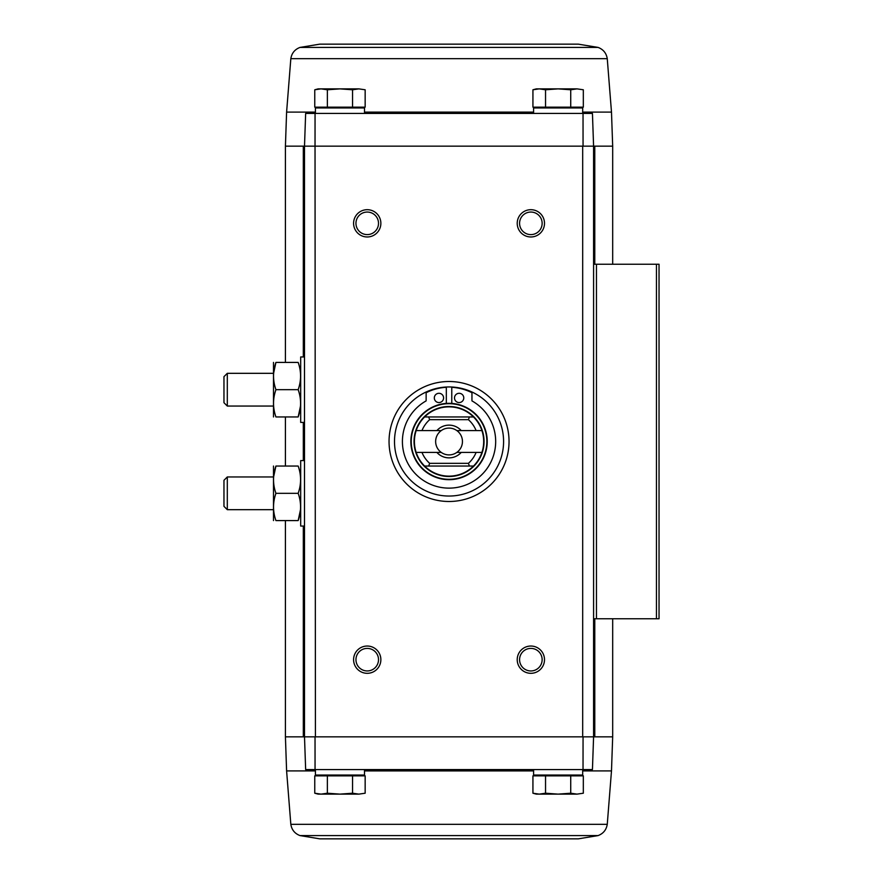 <?xml version="1.0" encoding="UTF-8"?>
<svg xmlns="http://www.w3.org/2000/svg" width="883" height="883" viewBox="0 0 883 883"><rect width="100%" height="100%" fill="white"/><g stroke="black" fill="none" stroke-linecap="round" stroke-linejoin="round"><path stroke-width="1.32" d="M315.054 113.421L305.65 113.421L304.503 146.148L315.032 146.148L315.054 113.421L583.034 113.421L583.056 146.148L304.503 146.148L305.65 113.421M598.1 835.583L299.988 835.583L319.778 838.85L578.31 838.85L598.1 835.583C603.31 833.585 606.367 829.832 607.261 824.314L611.489 770.903L612.681 736.852L593.586 736.852L592.438 769.579L593.586 736.852L593.586 146.148L592.438 113.421L583.034 113.421M592.438 113.421L593.586 146.148L612.681 146.148L612.681 264.238M583.056 146.148L593.586 146.148L582.681 146.148L582.681 736.852L593.586 736.852L304.503 736.852L305.65 769.579L304.503 736.852L304.503 146.148L285.419 146.148L285.419 362.416M327.361 775.848L314.767 775.848L314.767 793.221L321.059 794.126L327.361 793.221L339.955 794.126L352.56 793.221L358.851 794.126L365.154 793.221L358.851 794.126L365.154 793.221L365.154 775.848L327.361 775.848L327.361 793.221M545.539 775.848L532.935 775.848L532.935 793.221L539.237 794.126L545.539 793.221L558.133 794.126L570.727 793.221L577.029 794.126L583.321 793.221L577.029 794.126L583.321 793.221L583.321 775.848L545.539 775.848L545.539 793.221M315.419 770.903L286.6 770.903L285.419 736.852L315.419 736.852L315.032 146.148M449.05 381.5A60 60 0 0 1 501.003 471.5A60 60 0 0 1 397.085 471.5A60 60 0 0 1 449.05 381.5M367.229 646.036A13.631 13.631 0 0 1 379.039 666.488A13.631 13.631 0 0 1 355.419 666.488A13.631 13.631 0 0 1 367.229 646.036M367.229 209.69A13.631 13.631 0 0 1 379.039 230.143A13.631 13.631 0 0 1 355.419 230.143A13.631 13.631 0 0 1 367.229 209.69M530.86 209.69A13.631 13.631 0 0 1 542.67 230.143A13.631 13.631 0 0 1 519.049 230.143A13.631 13.631 0 0 1 530.86 209.69M530.86 646.036A13.631 13.631 0 0 1 542.67 666.488A13.631 13.631 0 0 1 519.049 666.488A13.631 13.631 0 0 1 530.86 646.036M592.438 769.579L305.65 769.579M315.054 769.579L315.032 736.852M583.056 736.852L583.034 769.579M593.586 618.762L659.038 618.762L659.038 264.238L593.586 264.238M530.86 648.398A11.269 11.269 0 0 1 540.628 665.307A11.269 11.269 0 0 1 521.091 665.307A11.269 11.269 0 0 1 530.86 648.398M530.86 212.052A11.269 11.269 0 0 1 540.628 228.962A11.269 11.269 0 0 1 521.091 228.962A11.269 11.269 0 0 1 530.86 212.052M367.229 212.052A11.269 11.269 0 0 1 376.997 228.962A11.269 11.269 0 0 1 357.472 228.962A11.269 11.269 0 0 1 367.229 212.052M367.229 648.398A11.269 11.269 0 0 1 376.997 665.307A11.269 11.269 0 0 1 357.472 665.307A11.269 11.269 0 0 1 367.229 648.398M321.743 775.031L320.926 775.848M315.419 769.579L315.419 775.031L364.502 775.031L364.502 769.579M539.91 775.031L539.094 775.848M533.586 769.579L533.586 775.031L582.681 775.031L582.681 769.579M570.727 775.848L570.727 793.221M532.935 793.221L536.312 794.126L577.029 794.126M352.56 775.848L352.56 793.221M314.767 793.221L318.145 794.126L358.851 794.126M358.851 88.874L365.154 89.779L365.154 107.152L314.767 107.152L314.767 89.779L321.059 88.874L327.361 89.779L339.955 88.874L352.56 89.779L358.851 88.874L365.154 89.779L358.851 88.874L318.145 88.874L314.767 89.779M358.178 107.969L358.995 107.152M364.502 113.421L364.502 107.969L315.419 107.969L315.419 113.421M577.029 88.874L583.321 89.779L583.321 107.152L532.935 107.152L532.935 89.779L539.237 88.874L545.539 89.779L558.133 88.874L570.727 89.779L577.029 88.874L583.321 89.779L577.029 88.874L536.312 88.874L532.935 89.779M576.345 107.969L577.173 107.152M582.681 113.421L582.681 107.969L533.586 107.969L533.586 113.421M570.727 107.152L570.727 89.779M545.539 107.152L545.539 89.779M352.56 107.152L352.56 89.779M327.361 107.152L327.361 89.779M319.778 44.15L578.31 44.15L319.778 44.15L299.988 47.417C294.779 49.415 291.721 53.168 290.827 58.686L286.6 112.097L315.419 112.097M416.169 430.595L441.246 430.595A13.411 13.411 0 0 0 441.246 452.405L416.169 452.405A34.636 34.636 0 0 1 424.613 416.953L428.652 416.953L429.668 419.679L468.42 419.679L469.436 416.953L473.487 416.953A34.636 34.636 0 0 0 424.613 416.953L473.487 416.953A34.636 34.636 0 0 1 481.919 430.595L456.842 430.595A13.411 13.411 0 0 1 456.842 452.405L481.919 452.405A34.636 34.636 0 0 0 481.919 430.595M481.919 452.405A34.636 34.636 0 0 1 473.487 466.047L469.436 466.047L468.42 463.321L429.668 463.321L428.652 466.047L424.613 466.047A34.636 34.636 0 0 0 473.487 466.047L424.613 466.047A34.636 34.636 0 0 1 416.169 452.405M429.668 463.321A29.183 29.183 0 0 1 421.975 452.405M421.975 430.595A29.183 29.183 0 0 1 429.668 419.679M476.114 452.405A29.183 29.183 0 0 1 468.42 463.321M468.42 419.679A29.183 29.183 0 0 1 476.114 430.595M461.246 452.405A16.358 16.358 0 0 1 436.853 452.405M436.853 430.595A16.358 16.358 0 0 1 461.246 430.595M449.05 403.321A38.179 38.179 0 0 1 482.107 460.595A38.179 38.179 0 0 1 415.981 460.595A38.179 38.179 0 0 1 449.05 403.321A38.179 38.179 0 0 1 482.107 460.595A38.179 38.179 0 0 1 415.981 460.595A38.179 38.179 0 0 1 449.05 403.321M449.05 386.953A54.547 54.547 0 0 1 496.279 468.774A54.547 54.547 0 0 1 401.809 468.774A54.547 54.547 0 0 1 449.05 386.953M446.323 403.421L446.323 387.306A50.452 50.452 0 0 0 426.136 392.725L426.136 400.882A46.633 46.633 0 0 0 413.222 471.356A46.633 46.633 0 0 0 484.866 471.356A46.633 46.633 0 0 0 471.952 400.882L471.952 392.725A50.452 50.452 0 0 0 451.776 387.306L451.776 403.421M463.774 397.924A4.636 4.636 0 0 0 456.82 393.917A4.636 4.636 0 0 0 456.82 401.942A4.636 4.636 0 0 0 463.774 397.924M443.586 397.924A4.636 4.636 0 0 0 436.632 393.917A4.636 4.636 0 0 0 436.632 401.942A4.636 4.636 0 0 0 443.586 397.924M456.842 452.405A13.411 13.411 0 0 1 441.246 452.405M441.246 430.595A13.411 13.411 0 0 1 456.842 430.595M304.503 526.047L300.684 526.047L300.684 460.595L304.503 460.595M273.498 466.047L273.498 520.584M275.926 466.047L298.167 466.047C301.368 466.047 301.368 466.047 298.167 466.047C301.368 475.109 301.368 484.193 298.167 493.321C301.368 502.383 301.368 511.467 298.167 520.584C301.368 520.584 301.368 520.584 298.167 520.584L275.926 520.584C272.737 520.584 272.737 520.584 275.926 520.584C272.737 511.522 272.737 502.438 275.926 493.321C272.737 484.259 272.737 475.164 275.926 466.047C272.737 466.047 272.737 466.047 275.926 466.047L273.598 476.952M298.167 493.321L275.926 493.321M298.167 520.584L300.496 509.679M227.306 509.679L227.306 476.952L223.962 480.297L223.962 506.334L227.306 509.679L273.41 509.679M304.503 422.405L300.684 422.405L300.684 356.953L304.503 356.953M273.498 362.416L273.498 416.953M275.926 362.416L298.167 362.416C301.368 362.416 301.368 362.416 298.167 362.416C301.368 371.478 301.368 380.562 298.167 389.679C301.368 398.741 301.368 407.836 298.167 416.953C301.368 416.953 301.368 416.953 298.167 416.953L275.926 416.953C272.737 416.953 272.737 416.953 275.926 416.953C272.737 407.891 272.737 398.807 275.926 389.679C272.737 380.617 272.737 371.533 275.926 362.416C272.737 362.416 272.737 362.416 275.926 362.416L273.598 373.321M298.167 389.679L275.926 389.679M298.167 416.953L300.496 406.048M227.306 406.048L227.306 373.321L223.962 376.666L223.962 402.703L227.306 406.048L273.41 406.048M303.31 736.852L303.31 526.047M303.31 460.595L303.31 422.405M303.31 356.953L303.31 146.148M596.455 618.762L596.455 264.238M656.455 618.762L656.455 264.238M594.778 736.852L594.778 618.762M594.778 264.238L594.778 146.148M611.489 770.903L582.681 770.903M533.586 770.903L364.502 770.903M607.261 824.314L290.827 824.314C291.721 829.832 294.779 833.585 299.988 835.583M582.681 112.097L611.489 112.097L612.681 146.148M364.502 112.097L533.586 112.097M290.827 58.686L607.261 58.686C606.367 53.168 603.31 49.415 598.1 47.417L578.31 44.15M299.988 47.417L598.1 47.417M449.05 406.5A35 35 0 0 1 479.359 459.005A35 35 0 0 1 418.73 459.005A35 35 0 0 1 449.05 406.5M449.05 403.686A37.814 37.814 0 0 1 481.798 460.407A37.814 37.814 0 0 1 416.301 460.407A37.814 37.814 0 0 1 449.05 403.686M285.419 736.852L285.419 520.584M285.419 466.047L285.419 416.953M612.681 736.852L612.681 618.762M358.178 775.031L358.995 775.848M576.345 775.031L577.173 775.848M286.6 770.903L290.827 824.314M321.743 107.969L320.926 107.152M539.91 107.969L539.094 107.152M286.6 112.097L285.419 146.148M611.489 112.097L607.261 58.686M227.306 476.952L273.41 476.952M227.306 373.321L273.41 373.321"/></g></svg>
